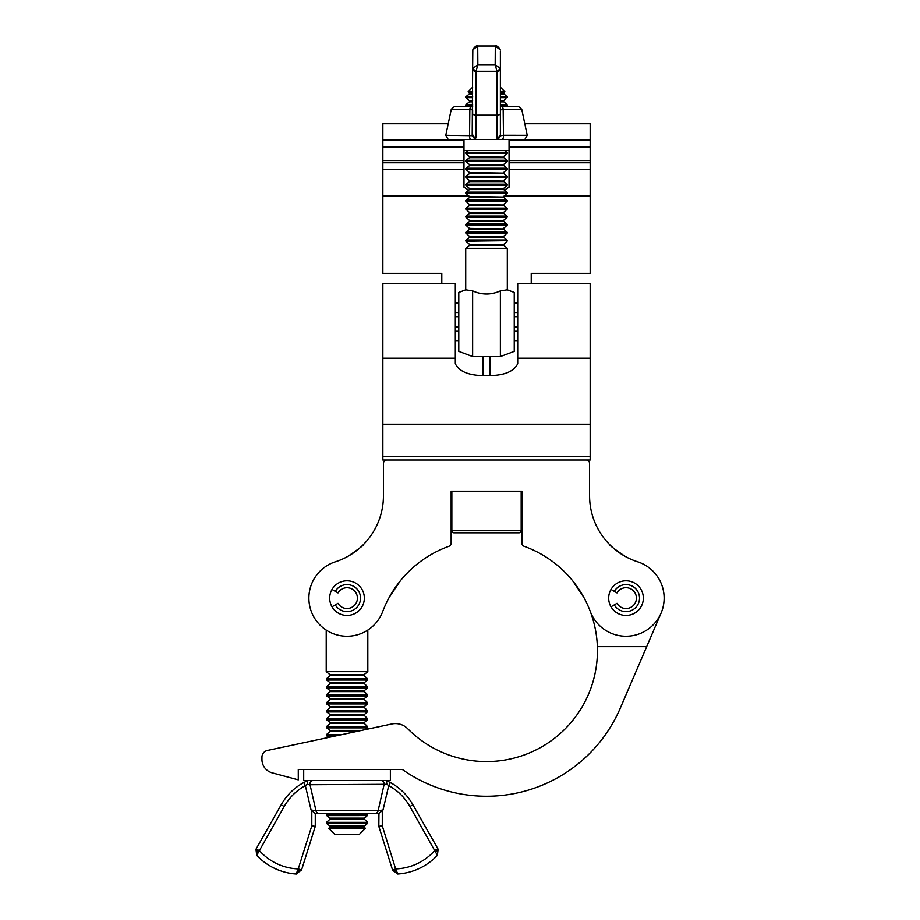 <?xml version="1.0" encoding="UTF-8"?>
<svg xmlns="http://www.w3.org/2000/svg" width="920" height="920" viewBox="0 0 920 920"><rect width="100%" height="100%" fill="white"/><g stroke="black" fill="none" stroke-linecap="round" stroke-linejoin="round"><path stroke-width="1.38" d="M364.343 598.115A17.331 17.331 0 0 0 347.012 580.784A17.331 17.331 0 0 0 329.682 598.115A17.331 17.331 0 0 0 347.012 615.445A17.331 17.331 0 0 0 364.343 598.115M643.344 598.115A17.331 17.331 0 0 0 626.014 580.784A17.331 17.331 0 0 0 608.672 598.115A17.331 17.331 0 0 0 626.014 615.445A17.331 17.331 0 0 0 643.344 598.115M664.136 598.115L664.136 598.115A38.134 38.134 0 0 0 637.686 561.821A69.333 69.333 0 0 1 589.582 495.811L589.582 463.473A3.461 3.461 0 0 0 586.12 460L386.906 460A3.461 3.461 0 0 0 383.433 463.473L383.433 495.811A69.333 69.333 0 0 1 335.34 561.821A38.134 38.134 0 0 0 319.389 624.415A38.134 38.134 0 0 0 382.697 611.558A110.929 110.929 0 0 1 448.856 546.319A3.461 3.461 0 0 0 451.145 543.053L451.145 491.211L521.87 491.211L521.87 543.053A3.461 3.461 0 0 0 524.159 546.319A110.929 110.929 0 0 1 590.318 611.558A38.134 38.134 0 0 0 664.136 598.115A38.134 38.134 0 0 0 637.675 561.809A69.333 69.333 0 0 1 625.059 556.312C613.95 548.734 608.752 544.755 609.454 544.398C608.741 544.743 613.939 548.722 625.059 556.312M583.625 597.034L572.562 580.646L583.625 597.034M347.967 556.312C359.065 548.734 364.274 544.755 363.572 544.398C364.285 544.743 359.087 548.722 347.967 556.312M382.697 611.558A110.929 110.929 0 0 1 389.401 597.034L400.464 580.646L389.401 597.034M590.318 611.558L590.318 611.558A110.929 110.929 0 0 1 407.721 728.744A17.331 17.331 0 0 0 391.793 723.994L267.433 750.456A6.934 6.934 0 0 0 261.947 757.229L261.947 759.471L261.947 757.229M298.287 779.849L272.228 772.869L298.287 779.849L298.287 769.453L402.293 769.431A145.601 145.601 0 0 0 620.31 708.089L661.054 613.157A38.134 38.134 0 0 0 663.366 605.797M597.367 646.656L646.679 646.645M261.947 759.471A13.869 13.869 0 0 0 272.228 772.869M390.367 769.431L390.379 780.528L303.703 780.539L303.703 769.442L298.287 769.453M267.433 750.456L328.716 737.414L326.715 735.85L336.099 735.839M365.401 828.322L359.179 834.543L334.914 834.543L328.693 828.333L365.401 828.322L363.86 826.631L367.367 823.549L326.726 823.549L329.969 826.102L364.124 826.091M326.634 823.481L367.69 823.296L326.945 823.549M364.124 818.121L329.969 818.121L326.726 815.58L367.367 815.568L363.86 818.662L367.62 822.331L326.473 822.342L326.416 823.308M326.634 815.511L367.69 815.327L326.945 815.58M336.444 735.77L326.922 735.85M326.623 735.77L337.272 735.597M361.629 730.411L329.958 730.422L326.715 727.869L367.356 727.869L365.033 729.686M326.623 727.8L367.666 727.616L326.922 727.869M364.113 722.442L329.947 722.442L326.703 719.9L367.356 719.888L363.848 722.982L367.597 726.65L326.462 726.662L326.393 727.628M326.623 719.831L367.666 719.647L326.922 719.9M364.113 714.46L329.947 714.472L326.703 711.931L367.356 711.919L363.848 715.012L367.597 718.681L326.462 718.692L326.393 719.647M326.611 711.85L367.666 711.666L326.922 711.931M364.113 706.491L329.947 706.502L326.703 703.949L367.356 703.949L363.848 707.043L367.597 710.711L326.462 710.711L326.393 711.678M326.611 703.88L367.666 703.696L326.922 703.949M364.113 698.521L329.947 698.521L326.703 695.98L367.344 695.969L363.848 699.062L367.597 702.731L326.462 702.742L326.393 703.708M326.611 695.911L367.666 695.727L326.922 695.98M364.113 690.54L329.947 690.552L326.703 688.01L367.344 687.999L363.837 691.092L367.597 694.761L326.462 694.772L326.393 695.727M326.611 687.93L367.666 687.746L326.922 688.01M364.101 682.571L329.947 682.582L326.703 680.029L367.344 680.029L363.837 683.123L367.597 686.792L326.462 686.792L326.393 687.757M326.611 679.96L367.666 679.776L326.922 680.029M326.393 679.788L326.45 678.822L329.981 675.671L364.067 675.659L364.101 674.601L329.947 674.601L326.221 671.681L367.827 671.681L367.816 630.073M378.822 813.464L378.822 826.344L378.948 813.464L318.975 813.475L327.485 813.475L326.473 814.372L367.62 814.361L366.608 813.464L377.246 813.464M318.975 813.475L315.146 813.475L318.975 813.475A3.461 3.059 90 0 1 315.985 810.716L311.075 810.002L305.348 785.622A53.693 53.693 0 0 0 284.2 806.518L256.714 855.347A59.823 59.823 0 0 0 296.125 874A59.823 59.823 0 0 1 256.714 855.347L256.542 855.013M388.827 781.747L386.377 780.574L386.883 784.311L388.734 785.611L386.883 784.311L310.017 784.725L315.985 810.716L378.108 810.704L384.065 784.702A3.461 3.151 -90 0 0 380.983 780.528L386.262 780.528L390.39 782.563L386.262 780.528M315.272 813.475L315.272 826.356L301.576 869.94L296.125 874L298.264 868.905L301.576 869.94M284.2 806.518L281.175 804.816A57.166 57.166 0 0 1 303.692 782.575A57.166 57.166 0 0 0 281.175 804.816A57.166 57.166 0 0 1 303.692 782.575L307.705 780.585L303.692 782.575A57.166 57.166 0 0 0 281.175 804.816L255.978 849.217L259.267 850.436A54.625 54.625 0 0 0 298.264 868.905L311.811 825.815L311.811 810.577L311.075 810.002L315.985 810.716M388.734 785.611L390.39 782.563A57.166 57.166 0 0 1 412.907 804.793L438.127 849.194L437.391 855.324A59.823 59.823 0 0 1 397.992 873.977A59.823 59.823 0 0 0 437.391 855.324L409.894 806.506A53.693 53.693 0 0 0 388.734 785.611L383.019 809.991L378.108 810.704A3.461 3.059 90 0 1 375.118 813.464L378.948 813.464L383.019 809.991L382.283 810.566L382.283 825.803L396.014 870.17L397.992 873.977L392.667 870.355L378.822 826.344L382.283 825.803M313.099 780.539A3.461 3.151 -90 0 0 310.017 784.725L307.199 784.323L307.82 780.539L305.428 781.666M256.795 853.668L258.186 851.644A3.461 1.023 29.6 0 1 255.978 849.217L256.714 855.347A59.823 59.823 0 0 0 296.125 874A59.823 59.823 0 0 1 256.714 855.347L256.657 855.289M297.827 871.608L296.47 873.931M437.425 853.886L437.563 854.979M392.667 870.355A3.461 0.828 -17.5 0 0 396.014 870.17L395.841 868.894A54.625 54.625 0 0 0 434.838 850.413L437.851 848.7M307.199 784.323L305.348 785.622L303.692 782.575M435.919 851.609A3.461 1.023 -29.6 0 0 438.127 849.194M409.894 806.506L412.907 804.793A57.166 57.166 0 0 0 390.39 782.563A57.166 57.166 0 0 1 412.907 804.793A57.166 57.166 0 0 0 390.39 782.563M298.103 870.193A3.461 0.828 17.4 0 0 301.438 870.366M311.811 825.815L315.272 826.356M392.541 869.929L395.841 868.894M311.811 810.577L315.146 813.475M332.005 606.786L335.305 604.877A13.524 13.524 0 0 0 360.536 598.115A13.524 13.524 0 0 0 335.305 591.353L332.005 589.456M335.305 604.877L338.008 603.313A10.396 10.396 0 0 0 357.409 598.115A10.396 10.396 0 0 0 338.008 592.917L335.305 591.353M610.995 606.786L614.295 604.877A13.524 13.524 0 0 0 639.526 598.115A13.524 13.524 0 0 0 614.295 591.353L610.995 589.456M614.295 604.877L616.998 603.313A10.396 10.396 0 0 0 636.41 598.115A10.396 10.396 0 0 0 616.998 592.917L614.295 591.353M590.168 456.538L590.168 460L382.858 460L382.858 456.538L590.168 456.538L590.168 283.762L517.707 283.762L517.707 363.699C514.05 371.277 504.804 375.256 489.98 375.613L483.046 375.613C468.245 375.268 458.999 371.289 455.308 363.699L455.308 283.762L382.858 283.762L382.858 358.19L455.308 358.19M382.858 456.538L382.858 358.19M504.666 150.57L463.979 150.57L509.047 150.57L504.666 150.57L506.828 152.271L466.187 152.271L506.828 152.271M468.74 190.141L463.979 187.197L463.979 140.162L382.858 140.162L382.858 123.751L448.224 123.751M590.168 273.355L531.231 273.355L590.168 273.366L590.168 123.751L524.803 123.751M441.796 283.762L441.796 273.355L382.858 273.366L382.858 140.162M590.168 140.162L509.047 140.162L509.047 187.197L504.286 190.141M531.231 273.355L531.231 283.762M441.796 273.355L382.858 273.355M472.638 93.909L469.43 93.92A0.69 0.69 0 0 0 469.464 92.851L469.43 93.92L466.187 96.462L472.638 96.462L466.187 96.462M500.376 93.909L503.596 93.92A0.69 0.69 180 0 1 503.562 92.851L500.376 92.851M472.638 101.89L469.43 101.89A0.69 0.69 0 0 0 469.464 100.832L469.43 101.89L466.187 104.431L472.638 104.431L466.187 104.431M500.376 101.89L503.596 101.89A0.69 0.69 180 0 1 503.562 100.832L500.376 100.832M506.828 160.252L503.32 157.159A0.69 0.69 180 0 0 503.596 157.699L469.43 157.699A0.69 0.69 0 0 0 469.464 156.642L469.43 157.699L466.187 160.252L506.828 160.252L466.187 160.252M506.828 168.222L503.32 165.129A0.69 0.69 180 0 0 503.596 165.68L469.43 165.68A0.69 0.69 0 0 0 469.464 164.611L469.43 165.68L466.187 168.222L506.828 168.222L466.187 168.222M506.828 176.191L503.32 173.109A0.69 0.69 180 0 0 503.596 173.65L469.43 173.65A0.69 0.69 0 0 0 469.464 172.592L469.43 173.65L466.187 176.191L506.828 176.191L466.187 176.191M506.828 184.172L503.32 181.079A0.69 0.69 180 0 0 503.596 181.619L469.43 181.619A0.69 0.69 0 0 0 469.464 180.561L469.43 181.619L466.187 184.172L506.828 184.172L466.187 184.172M506.828 192.142L503.32 189.048A0.69 0.69 180 0 0 503.596 189.6L469.43 189.6A0.69 0.69 0 0 0 469.464 188.531L469.43 189.6L466.187 192.142L506.828 192.142L466.187 192.142M506.828 200.111L503.32 197.03A0.69 0.69 180 0 0 503.596 197.57L469.43 197.57A0.69 0.69 0 0 0 469.464 196.512L469.43 197.57L466.187 200.111L506.828 200.111L466.187 200.111M506.828 208.092L503.32 204.999A0.69 0.69 180 0 0 503.596 205.539L469.43 205.539A0.69 0.69 0 0 0 469.464 204.481L469.43 205.539L466.187 208.092L506.828 208.092L466.187 208.092M506.828 216.062L503.32 212.968A0.69 0.69 180 0 0 503.596 213.52L469.43 213.52A0.69 0.69 0 0 0 469.464 212.451L469.43 213.52L466.187 216.062L506.828 216.062L466.187 216.062M506.828 224.031L503.32 220.949A0.69 0.69 180 0 0 503.596 221.49L469.43 221.49A0.69 0.69 0 0 0 469.464 220.432L469.43 221.49L466.187 224.031L506.828 224.031L466.187 224.031M506.828 232.012L503.32 228.919A0.69 0.69 180 0 0 503.596 229.459L469.43 229.459A0.69 0.69 0 0 0 469.464 228.401L469.43 229.459L466.187 232.012L506.828 232.012L466.187 232.012M506.828 239.982L503.32 236.888A0.69 0.69 180 0 0 503.596 237.44L469.43 237.44A0.69 0.69 0 0 0 469.464 236.371L469.43 237.44L466.187 239.982L506.828 239.982L466.187 239.982M507.311 248.331L503.32 244.869A0.69 0.69 180 0 0 503.596 245.41L469.43 245.41A0.69 0.69 0 0 0 469.464 244.352L469.43 245.41L465.716 248.331L465.716 289.823L472.638 290.881C481.907 295.055 491.153 295.055 500.376 290.881L507.311 289.823L507.311 248.331L465.716 248.331M500.376 87.204L504.861 91.689L500.376 91.678M472.638 91.678L468.153 91.689L472.638 87.204M500.376 96.462L507.15 96.715L500.376 96.703M472.638 96.462L466.095 96.531L472.638 96.531M500.376 96.531L506.92 96.531M472.638 96.703L465.876 96.715A0.69 0.69 0 0 0 465.945 97.669L466.095 96.531M500.376 104.431L507.15 104.684L500.376 104.684M506.828 104.431L503.32 101.349L507.15 96.715A0.69 0.69 180 0 1 507.081 97.669L500.376 97.669M472.638 104.431L466.095 104.512L472.638 104.501M500.376 104.501L506.92 104.512M472.638 104.684L465.876 104.684A0.69 0.69 0 0 0 465.945 105.65L466.095 104.512M506.08 106.536L507.15 104.684A0.69 0.69 180 0 1 507.081 105.65L500.376 105.639M466.095 152.352L507.15 152.524L465.876 152.524A0.69 0.69 0 0 0 465.945 153.49L466.095 152.352L506.92 152.352M507.15 152.524A0.69 0.69 180 0 1 507.081 153.49L465.945 153.49L469.464 156.642L503.32 157.159A0.69 0.69 180 0 1 503.562 156.642L507.081 153.49L507.15 152.524M466.095 160.321L507.15 160.494L465.876 160.494A0.69 0.69 0 0 0 465.945 161.46L466.095 160.321L506.92 160.321M507.15 160.494A0.69 0.69 180 0 1 507.081 161.46L465.945 161.46L469.464 164.611L503.32 165.129A0.69 0.69 180 0 1 503.562 164.611L507.081 161.46L507.15 160.494M466.095 168.291L507.15 168.475L465.876 168.475A0.69 0.69 0 0 0 465.945 169.429L466.095 168.291L506.92 168.291M507.15 168.475A0.69 0.69 180 0 1 507.081 169.429L465.945 169.429L469.464 172.592L503.32 173.109A0.69 0.69 180 0 1 503.562 172.592L507.081 169.429L507.15 168.475M466.095 176.272L507.15 176.445L465.876 176.445A0.69 0.69 0 0 0 465.945 177.41L466.095 176.272L506.92 176.272M507.15 176.445A0.69 0.69 180 0 1 507.081 177.41L465.945 177.41L469.464 180.561L503.32 181.079A0.69 0.69 180 0 1 503.562 180.561L507.081 177.41L507.15 176.445M466.095 184.242L507.15 184.414L465.876 184.414A0.69 0.69 0 0 0 465.945 185.38L466.095 184.242L506.92 184.242M507.15 184.414A0.69 0.69 180 0 1 507.081 185.38L465.945 185.38L469.464 188.531L503.32 189.048A0.69 0.69 180 0 1 503.562 188.531L507.081 185.38L507.15 184.414M466.095 192.211L507.15 192.395L465.876 192.395A0.69 0.69 0 0 0 465.945 193.349L466.095 192.211L506.92 192.211M507.15 192.395A0.69 0.69 180 0 1 507.081 193.349L465.945 193.349L469.464 196.512L503.32 197.03A0.69 0.69 180 0 1 503.562 196.512L507.081 193.349L507.15 192.395M466.095 200.192L507.15 200.364L465.876 200.364A0.69 0.69 0 0 0 465.945 201.33L466.095 200.192L506.92 200.192M507.15 200.364A0.69 0.69 180 0 1 507.081 201.33L465.945 201.33L469.464 204.481L503.32 204.999A0.69 0.69 180 0 1 503.562 204.481L507.081 201.33L507.15 200.364M466.095 208.161L507.15 208.334L465.876 208.334A0.69 0.69 0 0 0 465.945 209.3L466.095 208.161L506.92 208.161M507.15 208.334A0.69 0.69 180 0 1 507.081 209.3L465.945 209.3L469.464 212.451L503.32 212.968A0.69 0.69 180 0 1 503.562 212.451L507.081 209.3L507.15 208.334M466.095 216.131L507.15 216.315L465.876 216.315A0.69 0.69 0 0 0 465.945 217.269L466.095 216.131L506.92 216.131M507.15 216.315A0.69 0.69 180 0 1 507.081 217.269L465.945 217.269L469.464 220.432L503.32 220.949A0.69 0.69 180 0 1 503.562 220.432L507.081 217.269L507.15 216.315M466.095 224.112L507.15 224.284L465.876 224.284A0.69 0.69 0 0 0 465.945 225.25L466.095 224.112L506.92 224.112M507.15 224.284A0.69 0.69 180 0 1 507.081 225.25L465.945 225.25L469.464 228.401L503.32 228.919A0.69 0.69 180 0 1 503.562 228.401L507.081 225.25L507.15 224.284M466.095 232.081L507.15 232.254L465.876 232.254A0.69 0.69 0 0 0 465.945 233.22L466.095 232.081L506.92 232.081M507.15 232.254A0.69 0.69 180 0 1 507.081 233.22L465.945 233.22L469.464 236.371L503.32 236.888A0.69 0.69 180 0 1 503.562 236.371L507.081 233.22L507.15 232.254M466.095 240.051L507.15 240.235L465.876 240.235A0.69 0.69 0 0 0 465.945 241.189L466.095 240.051L506.92 240.051M503.32 244.869A0.69 0.69 180 0 1 503.562 244.352L469.464 244.352L465.945 241.189L507.311 240.672A0.69 0.69 180 0 1 507.081 241.189L503.32 244.869M507.311 289.823L514.245 292.422L514.245 351.359L500.376 356.558L472.638 356.558L458.781 351.359L458.781 292.422L465.716 289.823M472.638 356.558L472.638 290.881M500.376 356.558L500.376 290.881M500.376 106.536L501.572 106.536A3.461 1.633 90 0 1 503.171 109.296L503.458 135.286L527.229 135.297L521.755 109.296L503.171 109.296L500.376 110.009L500.376 134.389L500.825 135.688L503.458 135.286A3.461 1.438 -90 0 1 502.078 139.472M500.376 51.106L500.376 134.389A3.461 3.047 0 0 1 496.915 137.436L496.915 71.288A3.461 1.713 -0 0 0 500.376 69.575L500.123 68.367L495.178 64.664L495.293 46C496.65 45.413 498.284 46.678 500.216 49.806L495.178 46.011L477.848 46.011L472.811 49.818L472.638 69.575L472.903 68.367L477.848 64.664L476.192 70.794A3.461 1.633 -160.6 0 1 472.903 68.367M470.936 139.472A3.461 1.438 90 0 1 469.556 135.286L469.844 109.296L451.26 109.296L445.786 135.297L472.201 135.688L472.638 69.575A3.461 1.713 180 0 0 476.111 71.288L476.111 115.195L496.915 115.195A3.461 1.69 -0.3 0 0 500.376 113.493M454.721 106.547L471.454 106.536A3.461 1.633 -90 0 0 469.844 109.296L472.638 110.009L472.638 113.493A3.461 1.713 180 0 0 476.111 115.195L476.111 137.436L475.076 139.426L475.651 139.472M497.363 139.472L496.915 137.436M495.293 46L477.721 46L477.848 64.664L495.178 64.664L496.823 70.794A3.461 1.633 -19.4 0 0 500.123 68.367M476.111 137.436A3.461 3.047 180 0 1 472.638 134.389M472.201 135.688L475.076 139.426M497.938 139.426L500.825 135.688M477.721 46C476.376 45.413 474.731 46.678 472.811 49.806A3.461 1.012 -165.5 0 1 472.811 49.806L472.638 51.106M443.175 140.162L443.175 139.483L455.871 139.472L529.839 139.483L529.839 140.162M517.707 327.094L514.245 327.094M458.781 327.094L455.308 327.094M517.707 303.174L514.245 303.174M458.781 303.174L455.308 303.174M517.707 312.535L514.245 312.535M458.781 312.535L455.308 312.535M517.707 340.618L514.245 340.618M458.781 340.618L455.308 340.618M517.707 331.257L514.245 331.257M458.781 331.257L455.308 331.257M517.707 316.698L514.245 316.698M458.781 316.698L455.308 316.698M451.846 491.211L451.846 530.725A2.081 2.081 0 0 0 453.928 532.806L468.889 532.806M521.18 491.211L521.18 530.725A2.081 2.081 0 0 1 519.098 532.806L453.928 532.806M519.098 532.806L486.507 532.806M328.693 828.333L330.004 827.16L364.09 827.149M326.473 822.342L330.004 819.191L364.09 819.179M326.393 735.597L326.462 734.631L341.791 734.631M326.462 734.631L329.992 731.481L356.638 731.481M326.462 726.662L329.981 723.511L364.078 723.499M326.462 718.692L329.981 715.53L364.078 715.53M326.462 710.711L329.981 707.56L364.078 707.549M326.462 702.742L329.981 699.591L364.078 699.579M326.462 694.772L329.981 691.61L364.078 691.61M326.462 686.792L329.981 683.64L364.067 683.629M326.45 678.822L367.597 678.81L367.666 679.776M437.391 855.324A59.823 59.823 0 0 1 397.992 873.977A59.823 59.823 0 0 0 437.391 855.324L437.402 855.312M517.707 358.19L590.168 358.19M382.858 424.2L590.168 424.2M483.046 356.558L483.046 375.613M489.98 356.558L489.98 375.613M509.047 147.142L590.168 147.142M509.047 160.54L590.168 160.54M509.047 162.782L590.168 162.782M509.047 169.556L590.168 169.556M382.858 160.54L463.979 160.54M382.858 147.142L463.979 147.142M382.858 196.017L468.912 196.017M504.102 196.017L590.168 196.017M382.858 169.556L463.979 169.556M382.858 162.782L463.979 162.782M472.638 92.851L469.464 92.851L468.153 91.689M472.638 97.669L465.945 97.669L469.464 100.832L472.638 100.832M472.638 105.639L465.945 105.65L466.934 106.536M521.755 109.296L518.581 106.547L501.572 106.536L518.305 106.547M496.915 71.288L476.111 71.288M451.846 530.725L521.18 530.725M329.969 826.102L330.004 827.16M329.969 818.121L330.004 819.191M329.958 730.422L329.992 731.481M329.947 722.442L329.981 723.511M329.947 714.472L329.981 715.53M329.947 706.502L329.981 707.56M329.947 698.521L329.981 699.591M329.947 690.552L329.981 691.61M329.947 682.582L329.981 683.64M329.947 674.601L329.981 675.671M326.404 815.327L326.473 814.372M326.221 671.681L326.221 630.085M364.067 675.659L367.597 678.81M364.101 674.601L367.827 671.681M367.666 687.746L367.597 686.792M367.666 695.727L367.597 694.761M367.666 703.696L367.597 702.731M367.666 711.666L367.597 710.711M367.666 719.647L367.597 718.681M367.666 727.616L367.597 726.65M367.69 815.327L367.62 814.361M367.69 823.296L367.62 822.331M386.377 780.574L388.654 781.655M296.125 874L296.827 874M397.291 873.988L397.992 873.977M382.858 196.397L469.338 196.397M503.688 196.397L590.168 196.397M506.828 96.462L503.32 93.368L504.861 91.689M468.36 150.57L466.187 152.271M449.029 139.472L448.086 139.299L445.786 135.297M523.997 139.472L524.941 139.299L527.229 135.297M472.638 106.536L454.445 106.547L451.26 109.296"/></g></svg>
